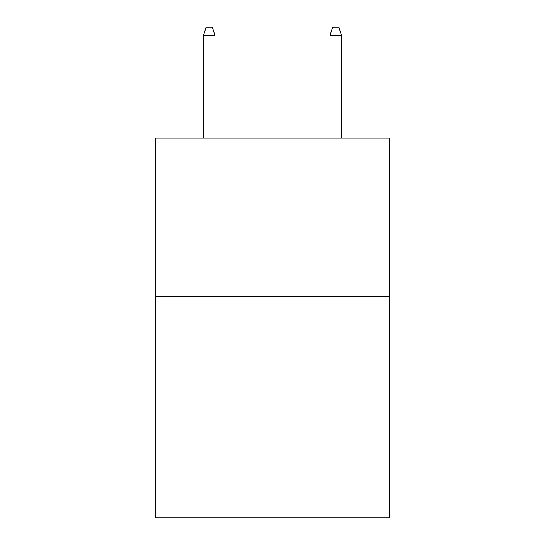 <?xml version="1.0" encoding="UTF-8"?>
<svg xmlns="http://www.w3.org/2000/svg" width="545" height="545" viewBox="0 0 545 545"><rect width="100%" height="100%" fill="white"/><g stroke="black" fill="none" stroke-linecap="round" stroke-linejoin="round"><path stroke-width="0.82" d="M389.559 296.289L389.559 517.75L155.441 517.75L155.441 138.103L389.559 138.103L389.559 296.289L155.441 296.289M214.921 138.103L214.921 35.473L203.53 35.473L203.53 138.103M203.53 35.473L206.065 27.25L212.387 27.25L214.921 35.473M330.079 35.473L332.614 27.25L338.935 27.25L341.47 35.473L330.079 35.473L330.079 138.103M341.47 35.473L341.47 138.103"/></g></svg>

